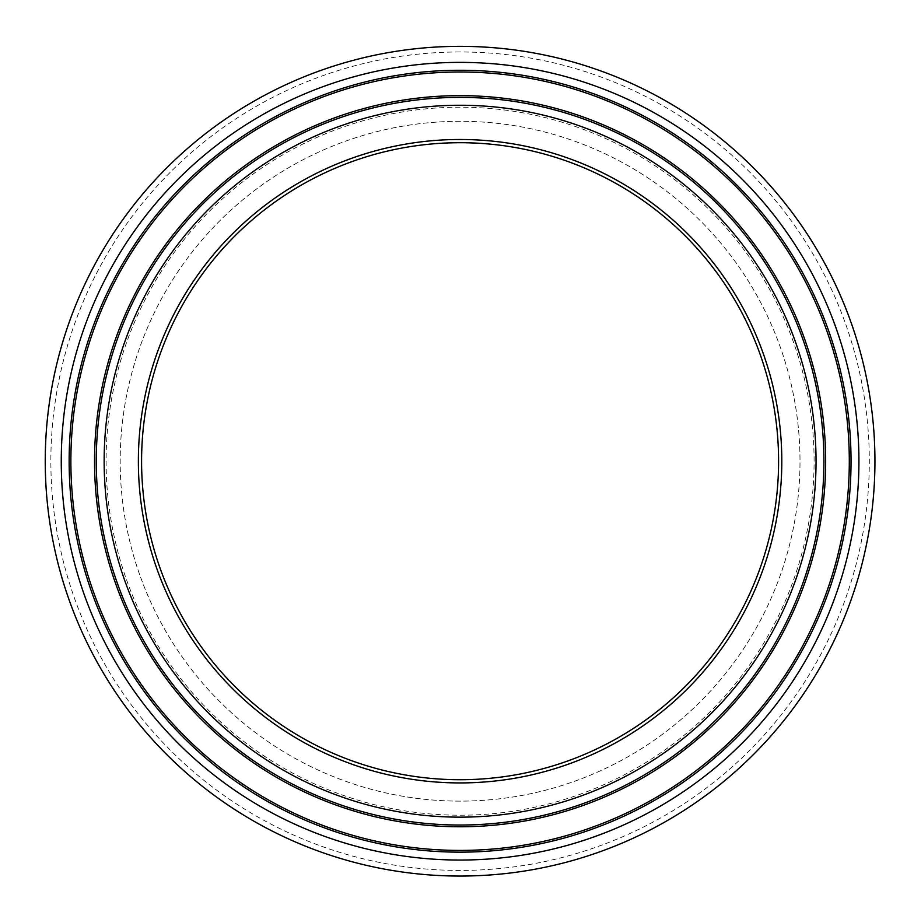 <?xml version="1.0" encoding="UTF-8"?>
<svg xmlns="http://www.w3.org/2000/svg" width="921" height="921" viewBox="0 0 921 921"><rect width="100%" height="100%" fill="white"/><g stroke="black" fill="none" stroke-linecap="round" stroke-linejoin="round"><path stroke-width="0.69" stroke-dasharray="4.61 3.45" d="M460.086 121.296A339.918 339.918 0 0 0 165.711 631.161A339.918 339.918 0 0 0 754.472 631.161A339.918 339.918 0 0 0 460.086 121.296A339.918 339.918 0 0 0 120.179 461.214A339.918 339.918 0 0 0 460.086 801.12A339.918 339.918 0 0 0 800.004 461.214A339.918 339.918 0 0 0 460.086 121.296A339.918 339.918 0 0 0 120.179 461.214A339.918 339.918 0 0 0 460.086 801.12A339.918 339.918 0 0 0 800.004 461.214A339.918 339.918 0 0 0 460.086 121.296M460.086 46.349A414.864 414.864 0 0 0 45.233 461.214A414.864 414.864 0 0 0 460.086 876.067A414.864 414.864 0 0 0 874.95 461.214A414.864 414.864 0 0 0 460.086 46.349M460.086 142.709A318.505 318.505 0 0 0 184.258 620.466A318.505 318.505 0 0 0 735.925 620.466A318.505 318.505 0 0 0 460.086 142.709M814.095 461.214A354.009 354.009 0 0 0 460.086 107.204A354.009 354.009 0 0 0 106.088 461.214A354.009 354.009 0 0 0 460.086 815.212A354.009 354.009 0 0 0 814.095 461.214M460.086 51.979A409.223 409.223 0 0 0 50.862 461.214A409.223 409.223 0 0 0 460.086 870.437A409.223 409.223 0 0 0 869.309 461.214A409.223 409.223 0 0 0 460.086 51.979"/><path stroke-width="1.38" d="M460.086 46.349A414.864 414.864 0 0 0 100.815 668.634A414.864 414.864 0 0 0 819.368 668.634A414.864 414.864 0 0 0 460.086 46.349M460.086 142.709A318.505 318.505 0 0 0 141.581 461.214A318.505 318.505 0 0 0 460.086 779.719A318.505 318.505 0 0 0 778.59 461.214A318.505 318.505 0 0 0 460.086 142.709M61.258 461.214A398.828 398.828 0 0 0 659.505 806.612A398.828 398.828 0 0 0 659.505 115.816A398.828 398.828 0 0 0 61.258 461.214M69.144 461.214A390.953 390.953 0 0 1 460.086 70.261A390.953 390.953 0 0 1 851.039 461.214A390.953 390.953 0 0 1 460.086 852.155A390.953 390.953 0 0 1 69.144 461.214M849.3 461.214A389.215 389.215 0 0 0 460.086 71.999A389.215 389.215 0 0 0 70.871 461.214A389.215 389.215 0 0 0 460.086 850.417A389.215 389.215 0 0 0 849.3 461.214M816.041 461.214A355.943 355.943 0 0 1 282.114 769.461A355.943 355.943 0 0 1 282.114 152.955A355.943 355.943 0 0 1 816.041 461.214M823.915 461.214A363.83 363.83 0 0 0 460.086 97.384A363.83 363.83 0 0 0 96.268 461.214A363.83 363.83 0 0 0 460.086 825.032A363.83 363.83 0 0 0 823.915 461.214M460.086 95.646A365.568 365.568 0 0 0 94.529 461.214A365.568 365.568 0 0 0 460.086 826.77A365.568 365.568 0 0 0 825.653 461.214A365.568 365.568 0 0 0 460.086 95.646M781.802 461.214A321.717 321.717 0 0 0 299.233 182.588A321.717 321.717 0 0 0 299.233 739.828A321.717 321.717 0 0 0 781.802 461.214"/></g></svg>
